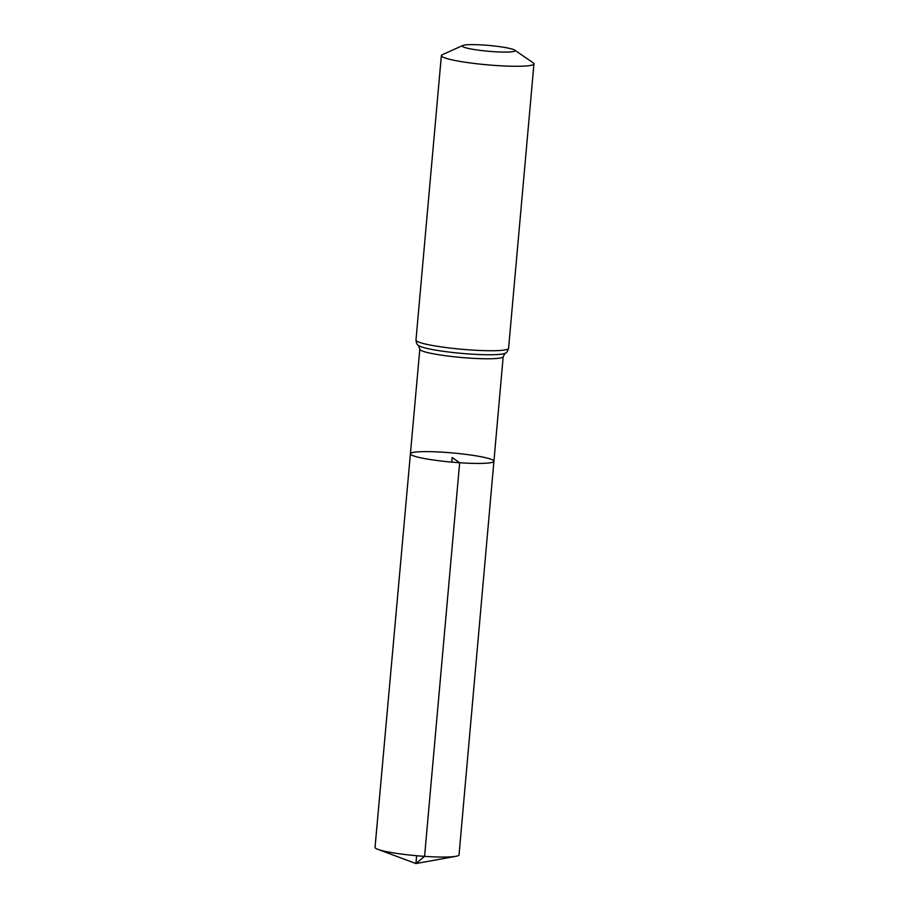 <?xml version="1.0" encoding="UTF-8"?>
<svg xmlns="http://www.w3.org/2000/svg" width="909" height="909" viewBox="0 0 909 909"><rect width="100%" height="100%" fill="white"/><g stroke="black" fill="none" stroke-linecap="round" stroke-linejoin="round"><path stroke-width="1.36" d="M459.659 462.738A41.916 4.602 -174.9 0 1 410.413 453.807A41.916 4.602 -174.9 0 1 452.568 452.943A41.916 4.602 -174.9 0 1 493.917 461.261A41.916 4.602 -174.9 0 1 459.659 462.738A41.916 4.602 -174.9 0 1 410.413 453.807L375.042 847.37A42.166 4.625 -174.9 0 0 377.883 849.347A42.166 4.625 -174.9 0 0 424.571 856.358A42.166 4.625 -174.9 0 0 455.886 856.312A42.166 4.625 -174.9 0 0 459.034 854.869L493.917 461.261A41.916 4.602 -174.9 0 1 459.659 462.738M493.428 51.654A26.566 2.92 -174.9 0 1 462.761 45.484A26.566 2.92 -174.9 0 1 488.94 45.45A26.566 2.92 -174.9 0 1 514.699 50.12A26.566 2.92 -174.9 0 1 493.428 51.654M514.699 50.12L533.197 62.823A46.484 5.102 -174.9 0 1 533.958 63.869A46.484 5.102 -174.9 0 1 495.973 65.505A46.484 5.102 -174.9 0 1 441.365 55.608A46.484 5.102 -174.9 0 1 442.308 54.71L462.761 45.484M451.75 462.113L452.159 457.534L459.659 462.738L424.571 856.358L415.924 863.55L416.629 855.733M533.958 63.869L508.574 348.317C507.688 351.306 506.574 352.931 505.234 353.192L503.188 356.601A41.848 4.59 -174.9 0 1 468.987 358.078A41.848 4.59 -174.9 0 1 419.822 349.158L410.413 453.807M508.574 348.317A46.484 5.102 -174.9 0 1 470.589 349.965A46.484 5.102 -174.9 0 1 415.981 340.057C416.322 343.147 417.129 344.943 418.401 345.443L419.822 349.158M505.234 353.192A44.166 4.852 -174.9 0 1 469.783 354.021A44.166 4.852 -174.9 0 1 418.401 345.443M503.188 356.601L493.917 461.261M441.365 55.608L415.981 340.057M377.883 849.347L415.924 863.55L455.886 856.312"/></g></svg>
